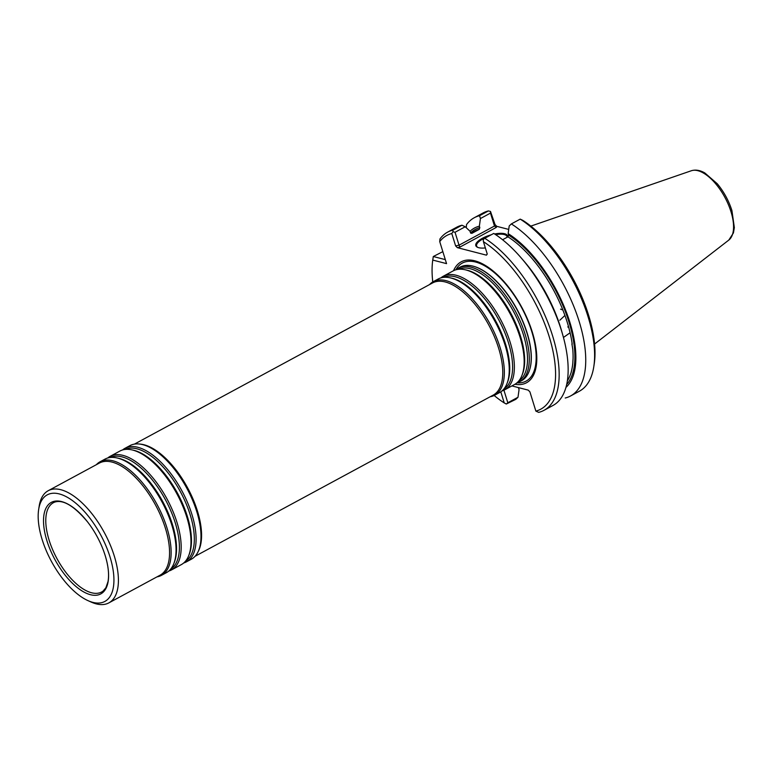 <?xml version="1.0" encoding="UTF-8"?>
<svg xmlns="http://www.w3.org/2000/svg" width="773" height="773" viewBox="0 0 773 773"><rect width="100%" height="100%" fill="white"/><g stroke="black" fill="none" stroke-linecap="round" stroke-linejoin="round"><path stroke-width="1.16" d="M455.809 269.825A64.555 29.809 61.6 0 1 458.225 268.163A64.555 29.809 61.6 0 1 525.118 334.294A64.555 29.809 61.6 0 1 519.62 381.746A64.555 29.809 61.6 0 1 516.915 382.857M519.62 381.746L521.543 380.703A64.555 29.809 -118.4 0 0 529.466 370.315A64.555 29.809 -118.4 0 0 527.041 333.26A64.555 29.809 -118.4 0 0 473.173 266.192A64.555 29.809 -118.4 0 0 460.148 267.129L458.225 268.163M440.881 277.894A64.555 29.809 61.6 0 1 443.296 276.232L453.104 270.936A64.555 29.809 61.6 0 1 464.776 269.68A64.555 29.809 61.6 0 1 519.997 337.067A64.555 29.809 61.6 0 1 521.949 375.436A64.555 29.809 61.6 0 1 514.499 384.51L504.692 389.814A64.555 29.809 61.6 0 1 501.986 390.925M443.296 276.232A64.555 29.809 61.6 0 1 510.19 342.362A64.555 29.809 61.6 0 1 504.692 389.814M429.546 284.58A64.555 29.809 61.6 0 1 433.276 281.652L438.175 279.005A64.555 29.809 61.6 0 1 449.847 277.749A64.555 29.809 61.6 0 1 505.069 345.135A64.555 29.809 61.6 0 1 507.02 383.505A64.555 29.809 61.6 0 1 499.571 392.578L494.672 395.225A64.555 29.809 61.6 0 1 490.188 396.752M433.276 281.652A64.555 29.809 61.6 0 1 500.17 347.782A64.555 29.809 61.6 0 1 494.672 395.225M134.415 444.117L432.58 282.937A63.753 29.442 61.6 0 1 498.643 348.256A63.753 29.442 61.6 0 1 493.213 395.109L195.047 556.289M122.607 449.944A64.555 29.809 61.6 0 1 125.023 448.282L129.932 445.635A64.555 29.809 61.6 0 1 139.227 444.002L140.57 444.137A63.753 29.442 61.6 0 1 197.453 511.069A63.753 29.442 61.6 0 1 198.4 551.13L197.782 552.328A64.555 29.809 61.6 0 1 191.327 559.217L186.419 561.865A64.555 29.809 61.6 0 1 183.713 562.976M139.227 444.002A64.555 29.809 61.6 0 1 196.815 511.765A64.555 29.809 61.6 0 1 197.782 552.328M125.023 448.282A64.555 29.809 61.6 0 1 191.917 514.412A64.555 29.809 61.6 0 1 186.419 561.865M107.689 458.012A64.555 29.809 61.6 0 1 110.104 456.35L119.902 451.055A64.555 29.809 61.6 0 1 131.574 449.799A64.555 29.809 61.6 0 1 186.795 517.185A64.555 29.809 61.6 0 1 188.747 555.555A64.555 29.809 61.6 0 1 181.297 564.628L171.5 569.933A64.555 29.809 61.6 0 1 168.785 571.044M110.104 456.35A64.555 29.809 61.6 0 1 176.998 522.48A64.555 29.809 61.6 0 1 171.5 569.933M96.345 464.699A64.555 29.809 61.6 0 1 100.075 461.771L104.983 459.123A64.555 29.809 61.6 0 1 116.646 457.867A64.555 29.809 61.6 0 1 171.877 525.254A64.555 29.809 61.6 0 1 173.819 563.623A64.555 29.809 61.6 0 1 166.379 572.696L161.47 575.344A64.555 29.809 61.6 0 1 156.987 576.871M100.075 461.771A64.555 29.809 61.6 0 1 166.968 527.901A64.555 29.809 61.6 0 1 161.47 575.344M108.858 602.882L160.021 575.228A63.753 29.442 -118.4 0 0 165.441 528.374A63.753 29.442 -118.4 0 0 99.379 463.056L48.216 490.71A63.753 29.442 61.6 0 1 114.288 556.029A63.753 29.442 61.6 0 1 108.858 602.882A63.753 29.442 61.6 0 1 90.943 601.974L87.832 600.563A60.574 27.963 61.6 0 1 38.65 509.571A60.574 27.963 61.6 0 1 70.401 499.165A60.574 27.963 61.6 0 1 110.008 556.908A60.574 27.963 61.6 0 1 87.832 600.563M38.65 509.571L39.172 506.199A63.753 29.442 61.6 0 1 48.216 490.71M105.225 555.671A52.033 24.031 61.6 0 1 82.054 590.949A52.033 24.031 61.6 0 1 43.636 517.495A52.033 24.031 61.6 0 1 87.552 521.891A52.033 24.031 61.6 0 1 104.316 552.898A52.033 24.031 61.6 0 1 105.225 555.671M514.934 384.268A68.72 31.732 -118.4 0 0 521.736 307.219A68.72 31.732 -118.4 0 0 453.548 270.705M567.343 380.896A89.262 41.22 -118.4 0 0 570.165 375.195L571.324 371.948M571.247 371.861A89.262 41.22 -118.4 0 0 572.774 363.378L573.035 359.174M571.904 343.927L572.745 349.01A89.262 41.22 -118.4 0 1 573.044 359.184M563.691 337.299L570.097 332.767L568.764 327.501L567.769 326.921M559.826 320.244L564.937 315.432L562.87 309.992L560.56 309.142M566.677 384.5A90.538 41.8 -118.4 0 0 565.044 310.794A90.538 41.8 -118.4 0 0 508.595 235.098L508.141 233.62L509.204 225.977L511.349 223.919A101.292 46.776 61.6 0 1 577.383 316.002A101.292 46.776 61.6 0 1 570.561 395.969A101.292 46.776 61.6 0 1 565.237 398.008M511.349 223.919L520.21 219.126A101.292 46.776 61.6 0 1 593.809 366.576A101.292 46.776 61.6 0 1 579.431 391.177L570.561 395.969M490.488 213.106L490.497 211.454L488.42 210.923L479.56 215.715L480.42 218.546L490.488 213.106L494.478 226.025L496.334 227.397L496.749 226.334L495.039 224.576L494.478 226.025L459.036 245.186L459.858 247.118L496.334 227.397M477.975 247.476A15.943 5.566 162.8 0 1 476.603 245.998A15.943 5.566 162.8 0 1 487.029 237.069M495.619 234.644A15.943 5.566 162.8 0 1 507.049 236.567A15.943 5.566 162.8 0 1 507.136 237.272M520.21 219.126L522.848 220.382A98.741 45.597 61.6 0 1 594.224 363.87L593.809 366.576M502.566 239.746L507.967 236.828L508.595 235.098M508.141 233.62A92.122 42.534 61.6 0 1 566.59 312.727A92.122 42.534 61.6 0 1 565.942 387.399M483.425 241.688L483.241 239.562L484.758 238.287L493.754 233.427A101.292 46.776 61.6 0 1 521.07 257.776A101.292 46.776 61.6 0 1 562.734 334.854A101.292 46.776 61.6 0 1 552.975 405.477L543.979 410.337A101.292 46.776 61.6 0 1 538.655 412.376L535.863 411.091A98.741 45.597 61.6 0 0 549.188 336.593A98.741 45.597 61.6 0 0 483.425 241.688L487.251 254.056L486.43 255.158L487.203 253.892M521.07 257.776L523.727 260.849A92.122 42.534 61.6 0 1 561.623 330.941L562.734 334.854M490.497 211.454L495.039 224.576M466.264 227.726L466.515 224.614A101.292 46.776 61.6 0 1 474.226 217.754L483.096 212.962A101.292 46.776 61.6 0 1 488.42 210.923M503.928 390.201L507.813 402.762L517.997 397.254L519.06 389.611L518.606 388.133M517.997 397.254L515.852 399.312L506.296 404.028L504.228 402.917L500.798 391.834M442.842 251.631L433.295 256.52L445.316 259.622M474.226 217.754A101.292 46.776 61.6 0 1 479.56 215.715M470.052 231.291A92.122 42.534 61.6 0 1 479.366 226.189L480.42 218.546M479.366 226.189L479.82 227.668A90.538 41.8 -118.4 0 0 470.583 232.924M432.774 281.942A98.741 45.597 61.6 0 1 432.754 260.076L446.552 263.632L439.731 241.611L439.934 238.983A101.292 46.776 61.6 0 1 447.644 232.122L456.63 227.262A101.292 46.776 61.6 0 1 461.964 225.223L465.22 226.76L470.032 231.233L470.496 232.712L471.859 233.369L479.192 229.397L479.82 227.668M465.22 226.76L455.036 232.267L459.036 245.186L455.616 245.891L451.79 233.523L452.968 231.745L452.978 230.083L461.964 225.223M485.357 247.94A16.581 5.788 162.8 0 1 477.598 247.321A16.581 5.788 162.8 0 1 491.213 234.799M494.623 233.987A16.581 5.788 162.8 0 1 507.494 237.089M484.758 238.287A101.292 46.776 61.6 0 1 550.801 330.371A101.292 46.776 61.6 0 1 543.979 410.337M508.721 229.417L496.749 226.334M507.813 402.762L506.296 404.028M433.247 256.849A101.292 46.776 61.6 0 1 433.267 256.723A101.292 46.776 61.6 0 1 433.295 256.52L432.754 260.076M447.644 232.122A101.292 46.776 61.6 0 1 452.978 230.083M452.968 231.745L455.036 232.267M455.616 245.891L457.316 247.64L486.43 255.158M511.91 385.911L528.21 390.123L529.911 391.872L535.863 411.091M504.228 402.917A98.741 45.597 61.6 0 1 494.16 395.496M439.731 241.611A98.741 45.597 61.6 0 1 451.79 233.523M458.292 269.313A63.541 29.335 61.6 0 1 523.408 334.767A63.541 29.335 61.6 0 1 518.693 381.06M464.776 269.68L466.206 269.98A63.541 29.335 61.6 0 1 520.558 336.303A63.541 29.335 61.6 0 1 522.48 374.074L521.949 375.436M443.364 277.381A63.541 29.335 61.6 0 1 508.489 342.835A63.541 29.335 61.6 0 1 503.774 389.128M449.847 277.749L451.277 278.048A63.541 29.335 61.6 0 1 505.639 344.371A63.541 29.335 61.6 0 1 507.552 382.142L507.02 383.505M125.091 449.432A63.541 29.335 61.6 0 1 190.216 514.886A63.541 29.335 61.6 0 1 185.491 561.179M131.574 449.799L133.004 450.099A63.541 29.335 61.6 0 1 187.356 516.422A63.541 29.335 61.6 0 1 189.279 554.193L188.747 555.555M110.162 457.5A63.541 29.335 61.6 0 1 175.287 522.954A63.541 29.335 61.6 0 1 170.572 569.247M116.646 457.867L118.085 458.167A63.541 29.335 61.6 0 1 172.437 524.49A63.541 29.335 61.6 0 1 174.35 562.261L173.819 563.623M104.316 552.898L105.225 555.661C108.326 565.942 109.264 574.561 108.027 581.528L105.891 587.76L103.089 591.055A50.738 23.432 61.6 0 1 56.902 558.493A50.738 23.432 61.6 0 1 54.96 502.015C63.463 499.513 74.334 506.141 87.552 521.891M455.857 269.777A67.077 30.968 61.6 0 1 493.329 271.816A67.077 30.968 61.6 0 1 531.834 331.791A67.077 30.968 61.6 0 1 516.973 382.838M473.356 266.241A64.285 29.683 61.6 0 1 473.53 266.289A64.285 29.683 61.6 0 1 527.167 333.066A64.285 29.683 61.6 0 1 529.573 369.967A64.285 29.683 61.6 0 1 529.515 370.141M728.813 240.074L733.422 232.934L734.35 227.629L731.925 210.585C728.765 200.651 723.866 191.704 717.257 183.732L704.85 172.968C700.067 170.195 695.565 169.461 691.333 170.746A39.52 18.252 61.6 0 1 731.007 211.783A39.52 18.252 61.6 0 1 728.813 240.074L594.582 344.033M572.204 344.169A89.262 41.22 -118.4 0 0 570.097 332.767M568.764 327.501A89.262 41.22 -118.4 0 0 564.937 315.432M562.87 309.992A89.262 41.22 -118.4 0 0 507.967 236.828M479.192 229.397A89.262 41.22 -118.4 0 0 474.825 231.108L470.854 233.253M459.858 247.118L457.316 247.64M691.333 170.746L530.829 226.112"/></g></svg>
